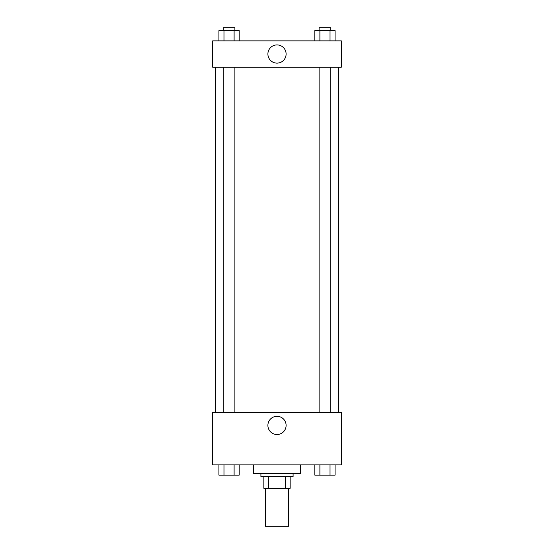 <?xml version="1.0" encoding="UTF-8"?>
<svg xmlns="http://www.w3.org/2000/svg" width="554" height="554" viewBox="0 0 554 554"><rect width="100%" height="100%" fill="white"/><g stroke="black" fill="none" stroke-linecap="round" stroke-linejoin="round"><path stroke-width="0.83" d="M265.304 488.282L265.304 526.3L288.696 526.3L288.696 488.282M285.58 476.585L285.58 488.282L263.843 488.282L263.843 476.585M285.58 488.282L290.158 488.282L290.158 476.585L290.158 488.282M293.087 473.663L293.087 476.585L260.913 476.585L260.913 473.663M268.42 476.585L268.42 488.282M253.607 464.889L253.607 473.663L300.393 473.663L300.393 464.889M341.333 464.889L212.667 464.889L212.667 412.252L341.333 412.252L341.333 464.889M277 434.516A9.106 9.106 0 0 1 269.112 420.86A9.106 9.106 0 0 1 284.888 420.86A9.106 9.106 0 0 1 277 434.516M338.411 67.179L338.411 412.252M319.111 412.252L319.111 67.179M234.889 67.179L234.889 412.252M341.333 67.179L212.667 67.179L212.667 40.858L341.333 40.858L341.333 67.179M286.106 54.022A9.106 9.106 0 0 1 272.45 61.903A9.106 9.106 0 0 1 272.45 46.134A9.106 9.106 0 0 1 286.106 54.022M335.087 40.858L335.087 30.622L314.831 30.622L314.831 40.858M330.025 30.622L330.025 40.858M319.893 30.622L319.893 40.858M319.111 30.622L319.111 27.7L330.807 27.7L330.807 30.622M239.169 40.858L239.169 30.622L218.913 30.622L218.913 40.858M234.107 30.622L234.107 40.858M223.975 30.622L223.975 40.858M223.193 30.622L223.193 27.7L234.889 27.7L234.889 30.622M335.087 464.889L335.087 475.124L314.831 475.124L314.831 464.889M330.025 464.889L330.025 475.124M319.893 464.889L319.893 475.124M330.807 475.124L319.111 475.124M239.169 464.889L239.169 475.124L218.913 475.124L218.913 464.889M234.107 464.889L234.107 475.124M223.975 464.889L223.975 475.124M234.889 475.124L223.193 475.124M215.589 67.179L215.589 412.252M330.807 412.252L330.807 67.179M223.193 67.179L223.193 412.252"/></g></svg>
